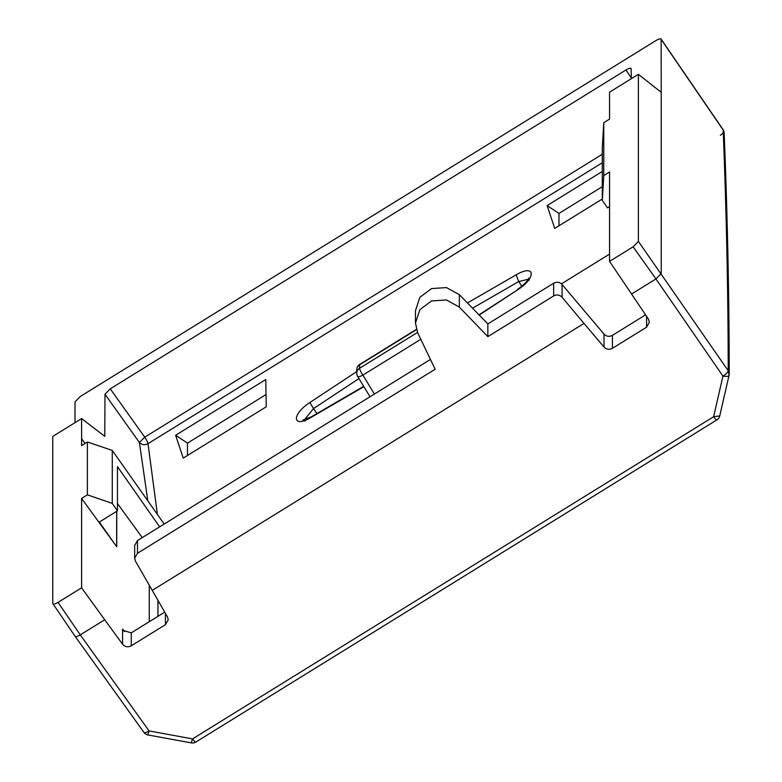 <?xml version="1.0" encoding="UTF-8"?>
<svg xmlns="http://www.w3.org/2000/svg" width="782" height="782" viewBox="0 0 782 782"><rect width="100%" height="100%" fill="white"/><g stroke="black" fill="none" stroke-linecap="round" stroke-linejoin="round"><path stroke-width="1.17" d="M609.54 92.159L638.386 74.329L638.386 241.403L633.117 246.819L609.559 261.383L609.559 171.972L603.772 175.549L603.772 122.696L609.559 119.118L609.54 92.159M723.008 129.538A6.305 1.76 145.6 0 1 723.106 129.88A6.305 2.962 -25.5 0 1 723.497 130.379A6.305 6.305 0 0 0 723.008 129.538L661.122 39.11L661.22 92.315L638.386 74.329M661.22 92.315L661.22 273.524L655.951 278.939L633.117 246.819M631.299 78.708L631.142 68.523M157.377 514.37L148.013 443.658A6.305 1.183 58.3 0 0 144.738 437.187L139.382 442.456L104.993 394.245L110.252 388.83L625.971 69.969C629.158 68.122 630.918 67.751 631.23 68.865M104.993 394.245L104.778 436.356L81.602 418.585L81.592 445.564L87.379 441.986L87.379 494.84L112.256 503.403L117.456 510.832L99.343 522.034L114.534 543.734L81.592 498.417L81.592 587.829L58.034 602.384C54.838 604.242 53.078 604.603 52.765 603.489L75.101 636.323M52.765 603.489L52.765 436.415L81.602 418.585M602.296 162.764L148.013 443.658C144.738 445.359 141.865 444.958 139.382 442.456L147.827 500.832M603.772 175.549L602.296 200.407L602.296 147.427L603.772 122.696M602.296 200.407L607.497 207.836L609.559 206.565M646.577 316.339L646.577 327.199L649.412 322.252L648.434 319.095L609.559 261.383M631.504 294.061L655.951 278.939L722.949 376.113A6.305 1.867 -34.6 0 0 728.218 370.697L638.386 241.403M87.379 494.84L81.592 498.417M75.004 635.981C75.316 637.095 77.076 636.734 80.272 634.876L104.72 619.764L81.592 587.829M165.413 613.332L165.413 624.701L131.259 645.815C127.896 647.486 125.012 646.958 122.579 644.231L104.72 619.764M131.259 645.815L131.259 632.863L123.409 630.458L122.579 629.109L122.579 644.231M131.259 632.853L164.728 612.159M165.413 624.701L168.247 619.755L167.495 616.949L135.403 561.046L134.651 558.221L137.485 553.265L435.154 369.221L417.715 332.868L415.467 323.064L419.885 309.633L431.586 300.923L446.473 299.975L459.347 307.121L487.851 336.641L553.656 295.948C556.813 294.335 559.619 294.765 562.072 297.238L584.017 323.416L152.197 590.41M645.57 314.853L612.423 335.351C609.266 336.964 606.461 336.543 604.007 334.1L562.072 284.492L562.072 297.238M646.577 327.199L612.423 348.313C609.266 349.925 606.461 349.505 604.007 347.061L584.017 323.416M112.256 503.403L112.256 450.422L87.379 441.986M112.256 450.422L164.191 524.038M117.456 510.832L117.456 466.61L159.636 526.853M430.452 359.407L137.485 540.548L134.651 545.494L134.651 558.221M562.072 284.492C559.619 282.038 556.813 281.618 553.656 283.231L487.851 323.924L459.347 294.658L446.473 287.59L431.586 288.578L419.885 297.287L415.467 310.659L415.467 323.064M487.851 323.924L487.851 336.641M75.004 422.671L75.004 401.909L80.272 396.494L655.951 40.556C659.148 38.709 660.907 38.338 661.22 39.452L723.174 130.027C726.458 212.567 728.14 292.791 728.218 370.697L729.088 375.155C728.932 376.377 726.889 376.699 722.949 376.113L713.624 416.718L719.743 415.926L729.088 375.155M75.121 636.353L143.927 732.411A6.305 1.847 -35.6 0 0 149.079 730.935L80.272 634.876L58.034 602.384M143.927 732.411A6.305 6.305 0 0 0 147.915 734.943L191.375 742.9A6.305 6.305 0 0 0 195.832 742.059A6.305 1.183 -121.7 0 1 192.548 738.892L149.079 730.935L147.827 734.552M191.297 742.509L192.548 738.892L713.624 416.718A6.305 1.183 58.3 0 0 716.908 419.875A6.305 6.305 0 0 0 719.743 415.926M472.533 308.196L518.73 281.549L516.179 274.814C535.484 263.524 536.599 277.825 517.391 289.975L479.229 315.068M528.309 279.262L518.73 281.549L521.809 286.261M316.984 413.6L313.533 408.566L358.948 378.586M304.824 421.166L302.927 420.022L311.461 416.757L311.119 417.383C292.341 428.732 291.158 414.724 309.887 402.505L313.533 408.566L304.374 419.817M309.887 402.505L356.758 371.587M311.119 417.383L363.874 386.66M467.44 302.966L516.179 274.814M602.296 199.009L554.721 228.422L547.117 205.578L558.974 213.437L602.296 186.654M602.296 171.454L547.117 205.578M175.627 435.271L183.232 458.115L266.251 406.787L265.753 379.544L175.627 435.271L187.485 443.13L266.036 394.558M187.485 455.486L187.485 443.13M558.974 213.437L558.974 225.793M117.456 503.52L142.246 537.605M116.733 511.281L116.733 546.755L114.534 543.734M116.674 511.311L116.674 546.677M357.618 376.21A6.305 1.554 -31.4 0 0 357.677 376.494A6.305 1.554 -31.4 0 0 362.877 375.106A6.305 1.183 -121.7 0 1 359.593 368.263A6.305 5.924 180 0 0 356.758 373.21A6.305 6.305 0 0 0 357.706 376.543M602.296 154.269L144.738 437.187L110.252 388.83M631.299 78.024L625.971 69.969M81.592 438.643L85.062 443.414M604.007 334.1L604.007 347.061M612.423 335.351L612.423 348.313M149.274 585.288L149.274 621.719M157.944 600.381L157.944 616.353M124.397 631.602L122.579 629.109M137.485 540.548L137.485 553.265M459.347 294.658L459.347 307.121M553.656 283.231L553.656 295.948M720.349 135.257A6.305 2.962 154.5 0 0 723.565 130.526L723.497 130.379A6.305 2.962 -25.5 0 1 723.526 130.457M723.565 130.526A6.305 2.962 154.5 0 0 723.174 130.027A6.305 5.875 177.7 0 1 724.171 132.989L724.171 132.989A6.305 6.305 0 0 0 723.565 130.526M478.985 314.823L517.391 289.975M609.559 254.101L561.447 283.846M374.422 394.05L362.877 375.106L420.794 339.3M417.52 332.448L359.593 368.263L359.593 364.803L416.454 329.652M416.376 329.378L359.749 364.392A6.305 1.183 58.3 0 0 359.593 364.803A6.305 5.924 -0 0 0 356.758 369.759L356.758 373.21M724.171 132.989C727.465 215.607 729.147 295.909 729.235 373.904A6.305 6.305 0 0 1 729.068 375.321M716.908 419.875L195.832 742.059M517.352 289.584C530.304 279.917 528.378 278.069 528.847 278.157L529.267 280.122M363.689 386.357L311.461 416.757M370.033 396.767L357.677 376.494M359.749 364.392A6.305 6.305 0 0 0 356.758 369.759"/></g></svg>
